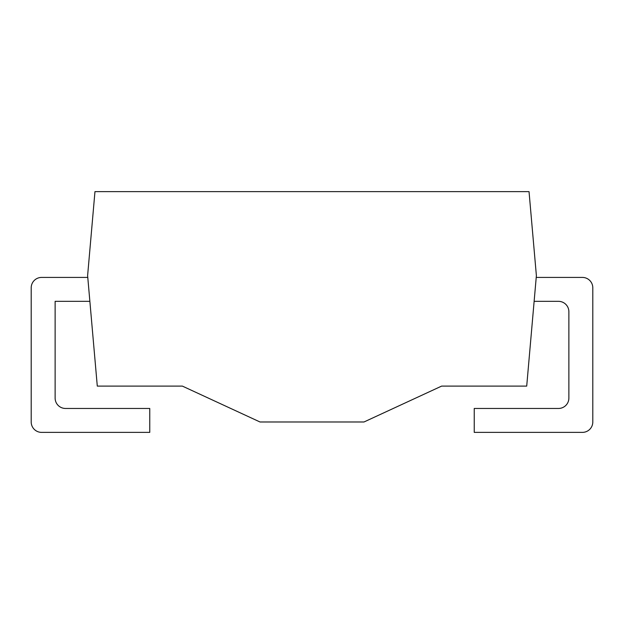 <?xml version="1.0" encoding="UTF-8"?>
<svg xmlns="http://www.w3.org/2000/svg" width="624" height="624" viewBox="0 0 624 624"><rect width="100%" height="100%" fill="white"/><g stroke="black" fill="none" stroke-linecap="round" stroke-linejoin="round"><path stroke-width="0.94" d="M536.383 275.597L529.035 191.623L94.965 191.623L87.617 275.597L97.289 386.1L182.372 386.1L259.997 421.98L364.003 421.98L441.628 386.1L526.711 386.1L536.383 275.597M87.781 277.423L41.597 277.423A10.397 10.397 0 0 0 31.2 287.82L31.2 421.98A10.397 10.397 0 0 0 41.597 432.377L149.76 432.377L149.76 408.463L65.52 408.463A10.397 10.397 0 0 1 55.123 398.057L55.123 301.337L89.872 301.337M534.128 301.337L558.48 301.337A10.397 10.397 0 0 1 568.877 311.743L568.877 398.057A10.397 10.397 0 0 1 558.48 408.463L474.24 408.463L474.24 432.377L582.403 432.377A10.397 10.397 0 0 0 592.8 421.98L592.8 287.82A10.397 10.397 0 0 0 582.403 277.423L536.219 277.423"/></g></svg>
